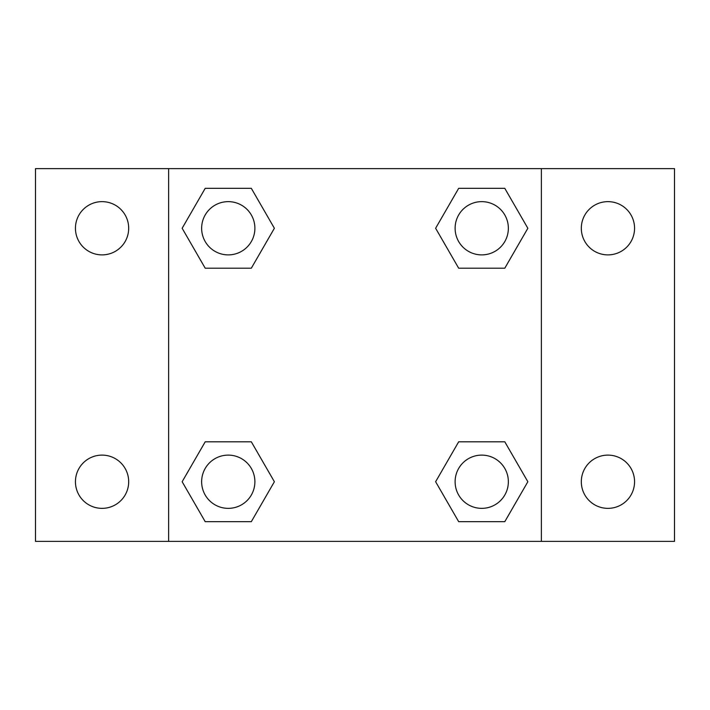 <?xml version="1.0" encoding="UTF-8"?>
<svg xmlns="http://www.w3.org/2000/svg" width="710" height="710" viewBox="0 0 710 710"><rect width="100%" height="100%" fill="white"/><g stroke="black" fill="none" stroke-linecap="round" stroke-linejoin="round"><path stroke-width="1.06" d="M35.5 168.625L674.5 168.625L674.5 541.375L35.5 541.375L35.5 168.625M607.938 201.64A26.625 26.625 0 0 1 634.562 228.265A26.625 26.625 0 0 1 607.938 254.89A26.625 26.625 0 0 1 581.312 228.265A26.625 26.625 0 0 1 607.938 201.64M607.938 455.11A26.625 26.625 0 0 1 634.562 481.735A26.625 26.625 0 0 1 607.938 508.36A26.625 26.625 0 0 1 581.312 481.735A26.625 26.625 0 0 1 607.938 455.11M102.062 455.11A26.625 26.625 0 0 1 128.688 481.735A26.625 26.625 0 0 1 102.062 508.36A26.625 26.625 0 0 1 75.438 481.735A26.625 26.625 0 0 1 102.062 455.11M102.062 201.64A26.625 26.625 0 0 1 128.688 228.265A26.625 26.625 0 0 1 102.062 254.89A26.625 26.625 0 0 1 75.438 228.265A26.625 26.625 0 0 1 102.062 201.64M205.208 441.798L251.322 441.798L274.38 481.735L251.322 521.672L205.208 521.672L182.15 481.735L205.208 441.798L251.322 441.798L205.208 441.798M458.678 188.327L504.792 188.327L527.849 228.265L504.792 268.202L458.678 268.202L435.62 228.265L458.678 188.327L504.792 188.327L458.678 188.327M168.625 541.375L168.625 168.625M541.375 168.625L541.375 541.375M205.208 188.327L251.322 188.327L274.38 228.265L251.322 268.202L205.208 268.202L182.15 228.265L205.208 188.327L251.322 188.327L205.208 188.327M458.678 441.798L504.792 441.798L527.849 481.735L504.792 521.672L458.678 521.672L435.62 481.735L458.678 441.798L504.792 441.798L458.678 441.798M504.792 521.672L458.678 521.672L504.792 521.672M508.36 481.735A26.625 26.625 0 0 0 468.422 458.678A26.625 26.625 0 0 0 468.422 504.792A26.625 26.625 0 0 0 508.36 481.735M251.322 521.672L205.208 521.672L251.322 521.672M254.89 481.735A26.625 26.625 0 0 0 214.952 458.678A26.625 26.625 0 0 0 214.952 504.792A26.625 26.625 0 0 0 254.89 481.735M504.792 268.202L458.678 268.202L504.792 268.202M508.36 228.265A26.625 26.625 0 0 0 468.422 205.208A26.625 26.625 0 0 0 468.422 251.322A26.625 26.625 0 0 0 508.36 228.265M251.322 268.202L205.208 268.202L251.322 268.202M254.89 228.265A26.625 26.625 0 0 0 214.952 205.208A26.625 26.625 0 0 0 214.952 251.322A26.625 26.625 0 0 0 254.89 228.265"/></g></svg>
